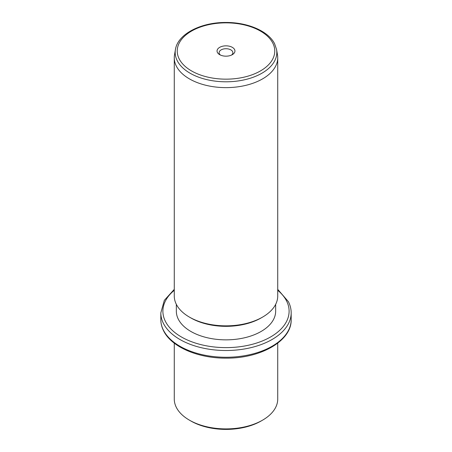 <?xml version="1.0" encoding="UTF-8"?>
<svg xmlns="http://www.w3.org/2000/svg" width="452" height="452" viewBox="0 0 452 452"><rect width="100%" height="100%" fill="white"/><g stroke="black" fill="none" stroke-linecap="round" stroke-linejoin="round"><path stroke-width="0.68" d="M262.578 420.157L261.115 421.004A49.658 28.674 180 0 1 190.885 421.004L189.422 420.157A51.731 29.866 0 0 0 262.578 420.157A51.731 29.866 0 0 0 277.731 399.037L277.731 343.153M174.269 343.153L174.269 399.037A51.731 29.866 0 0 0 176.365 407.45A51.731 29.866 0 0 0 189.422 420.157M275.658 304.343L275.658 311.185A49.658 28.674 180 0 1 233.062 339.565A49.658 28.674 180 0 1 178.348 319.259A49.658 28.674 180 0 1 176.342 311.185L176.342 304.343M262.578 317.101L261.115 317.942A49.658 28.674 180 0 1 190.885 317.942L189.422 317.101A51.731 29.866 0 0 0 262.578 317.101A51.731 29.866 0 0 0 277.731 295.981L277.731 57.766A51.731 29.866 180 0 1 233.356 87.326A51.731 29.866 180 0 1 176.365 66.173A51.731 29.866 180 0 1 174.269 57.766A51.731 29.866 180 0 1 174.528 54.794L175.432 49.545A50.816 29.34 180 0 0 177.24 60.721A50.816 29.34 180 0 0 235.718 81.258A50.816 29.34 180 0 0 276.567 49.545L277.471 54.794A51.731 29.866 180 0 1 277.731 57.766M174.269 57.766L174.269 295.981A51.731 29.866 0 0 0 176.365 304.388A51.731 29.866 0 0 0 189.422 317.101M234.582 49.55A8.944 5.164 180 0 1 232.328 54.658A8.944 5.164 180 0 1 219.672 54.658A8.944 5.164 180 0 1 217.418 52.46A8.944 5.164 180 0 1 223.48 46.047A8.944 5.164 180 0 1 234.582 49.55M231.497 55.082A6.876 3.972 0 0 0 232.876 52.698A6.876 3.972 0 0 0 232.599 51.579A6.876 3.972 0 0 0 225.023 48.765A6.876 3.972 0 0 0 219.124 52.698A6.876 3.972 0 0 0 219.401 53.816A6.876 3.972 0 0 0 220.503 55.082M163.46 330.226A65.178 37.629 180 0 1 160.822 319.632C160.833 323.474 161.76 327.203 163.596 330.83C171.489 347.074 198.247 358.402 226.249 358.137C260.618 358.504 291.811 340.881 291.178 319.632A65.178 37.629 180 0 1 235.272 356.882A65.178 37.629 180 0 1 163.46 330.226M277.731 289.359L288.404 301.682C290.24 305.309 291.167 309.038 291.178 312.874A65.178 37.629 180 0 1 235.272 350.125A65.178 37.629 180 0 1 163.46 323.468A65.178 37.629 180 0 1 160.822 312.874L160.822 319.632M277.731 290.314A63.11 36.437 180 0 1 286.557 300.93A63.11 36.437 180 0 1 243.769 346.147A63.11 36.437 180 0 1 165.443 321.445A63.11 36.437 180 0 1 174.269 290.314M272.793 43.081A48.765 28.154 180 0 1 239.729 78.021A48.765 28.154 180 0 1 179.207 58.935A48.765 28.154 180 0 1 212.27 23.99A48.765 28.154 180 0 1 272.793 43.081M291.178 312.874L291.178 319.632M174.269 289.359L164.325 300.343L160.822 312.874M175.432 49.545C177.755 33.985 201.1 22.176 226.158 22.47C247.82 22.368 268.443 31.126 274.641 43.833L276.567 49.545"/></g></svg>
